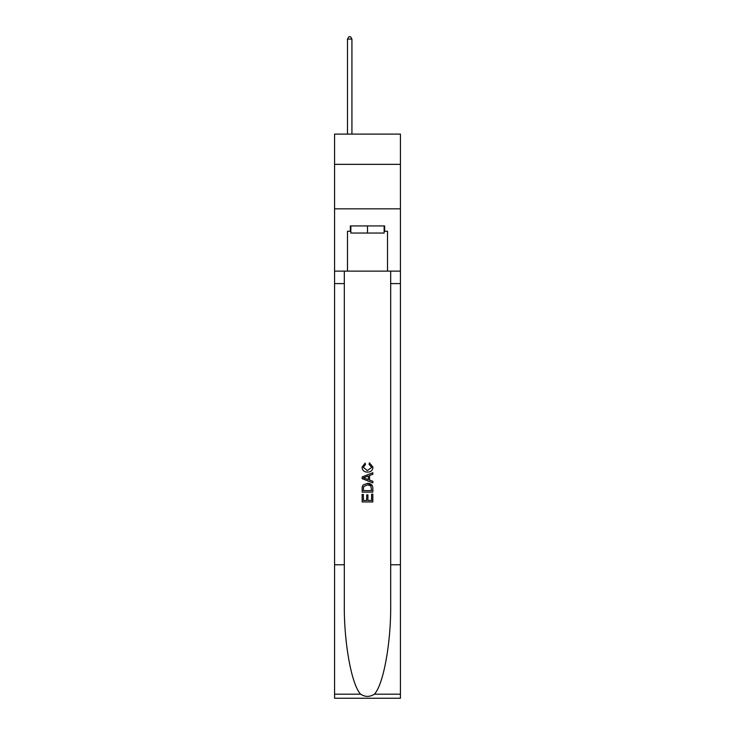 <?xml version="1.0" encoding="UTF-8"?>
<svg xmlns="http://www.w3.org/2000/svg" width="735" height="735" viewBox="0 0 735 735"><rect width="100%" height="100%" fill="white"/><g stroke="black" fill="none" stroke-linecap="round" stroke-linejoin="round"><path stroke-width="1.1" d="M400.428 164.355L400.428 134.101L334.572 134.101L334.572 164.355L400.428 164.355L400.428 208.841L334.572 208.841L334.572 164.355M384.139 225.93L384.139 233.05L350.861 233.05L350.861 225.93M367.5 225.93L367.5 233.05M371.598 494.159L371.598 500.462L367.904 500.462L371.607 500.462L371.598 494.159L372.838 494.159L372.838 501.959L362.153 501.959L362.153 494.434L362.153 501.959M366.673 494.848L366.673 500.462L363.384 500.462L366.673 500.462L366.673 494.848L367.904 494.848L367.904 500.462M363.072 485.017L362.309 486.57L363.072 485.017L367.436 483.345C370.853 483.327 372.654 484.981 372.838 488.279L372.838 492.11L362.153 492.11L362.153 488.453L362.153 492.11M372.057 485.229L367.436 483.345M369.42 462.811L369.062 464.318L369.42 462.811L372.976 467.166C372.682 470.446 370.835 472.1 367.417 472.118L367.417 472.118C364.137 472.045 362.337 470.409 362.015 467.203L365.12 463.087L365.442 464.594L363.255 467.276L367.408 470.611L371.735 467.313L369.062 464.318M374.381 694.189L400.428 694.189L400.428 698.25L334.572 698.25L334.572 564.774L344.32 564.774L344.32 604.455C343.842 642.39 351.541 684.754 360.619 694.189C365.203 697.12 369.788 697.12 374.381 694.189C383.459 684.754 391.158 642.39 390.68 604.455L390.68 271.132M362.153 476.951L362.153 478.65L372.838 482.886L362.153 478.65L362.153 476.951L372.838 472.715L362.153 476.951M390.68 564.774L400.428 564.774L400.428 208.841M334.572 564.774L334.572 208.841M344.32 271.132L344.32 564.774M400.428 694.189L400.428 564.774M334.572 271.132L347.48 271.132L347.48 231.268L350.861 231.268M384.139 231.268L384.671 231.268L384.671 225.93L350.329 225.93L350.329 231.268M384.671 231.268L387.52 231.268L387.52 271.132L400.428 271.132M347.48 271.132L387.52 271.132M372.838 472.715L372.838 474.314L369.549 475.527L369.549 480.074L372.838 481.287L372.838 482.886M365.359 478.531L368.318 479.624L368.318 475.977L363.384 477.805L365.359 478.531M368.318 475.977L368.318 479.624M362.153 488.453L362.309 486.57M370.844 485.881L371.598 490.603L370.844 485.881L367.417 484.852L363.604 486.671L363.384 490.603L371.607 490.603L363.384 490.603M362.153 494.434L363.384 494.434L363.384 500.462M351.927 134.101L351.927 39.065L347.48 39.065L347.48 134.101M347.48 39.065L348.813 36.75L350.595 36.75L351.927 39.065M390.68 283.591L400.428 283.591M344.32 283.591L334.572 283.591M334.572 694.189L360.619 694.189"/></g></svg>
